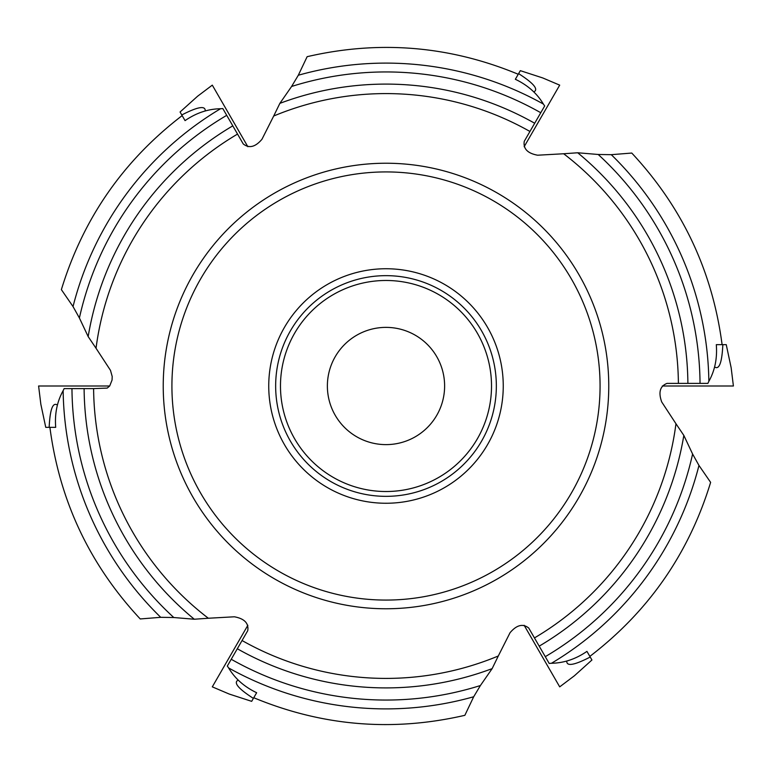 <?xml version="1.0" encoding="UTF-8"?>
<svg xmlns="http://www.w3.org/2000/svg" width="772" height="772" viewBox="0 0 772 772"><rect width="100%" height="100%" fill="white"/><g stroke="black" fill="none" stroke-linecap="round" stroke-linejoin="round"><path stroke-width="1.16" d="M692.6 454.013L698.969 465.439L710.626 482.365C688.962 553.273 648.702 611.289 589.847 656.393L586.952 651.375C575.738 659.085 563.917 663.052 551.478 663.264L549.191 663.447L528.762 628.07C522.924 623.371 516.68 624.915 510.051 632.712L498.297 655.988A292.405 292.405 0 0 1 242.061 640.528L247.744 630.676C248.902 623.265 244.435 618.633 234.36 616.789L208.334 618.247A292.405 292.405 0 0 1 93.605 388.605L107.221 388.084L109.692 386L112.046 380.075L112.21 376.553L110.492 370.367L96.037 348.259A292.405 292.405 0 0 1 237.544 134.077L243.238 143.93C249.076 148.629 255.32 147.085 261.949 139.288L273.703 116.012A292.405 292.405 0 0 1 529.939 131.472L524.256 141.324C523.117 148.745 527.575 153.377 537.64 155.211L563.666 153.753A292.405 292.405 0 0 1 678.395 383.394L667.018 383.394C660.031 386.106 658.246 392.282 661.691 401.923L675.963 423.741A292.405 292.405 0 0 1 534.456 637.923L545.283 656.663A314.059 314.059 0 0 0 692.6 454.013L683.828 435.398L675.963 423.741M480.406 685.526L473.69 696.759L464.86 715.316C392.61 732.01 322.242 726.143 253.756 697.734L256.651 692.716C244.319 686.839 234.977 678.588 228.628 667.944L227.315 666.053L242.061 640.528L231.233 659.269A314.059 314.059 0 0 0 480.406 685.526L492.14 668.629L498.297 655.988M173.796 617.523L160.721 617.32L140.234 618.951C89.658 564.728 59.55 500.864 49.9 427.341L55.7 427.341C54.619 413.705 57.099 401.488 63.14 390.68L64.124 388.605L93.605 388.605L71.96 388.605A314.059 314.059 0 0 0 173.796 617.523L194.303 619.231L208.334 618.247M79.4 317.987L73.031 306.561L61.374 289.635C83.038 218.727 123.298 160.711 182.153 115.607L185.048 120.625C196.262 112.915 208.083 108.948 220.522 108.736L222.809 108.553L237.544 134.077L226.717 115.337A314.059 314.059 0 0 0 79.4 317.987L88.172 336.602L96.037 348.259M722.081 344.659L716.3 344.659C717.381 358.295 714.901 370.512 708.86 381.32L707.876 383.394L678.395 383.394L700.04 383.394A314.059 314.059 0 0 0 598.203 154.477L577.697 152.769L563.666 153.753M291.594 86.474L298.31 75.241L307.14 56.684C379.39 39.99 449.758 45.857 518.244 74.266L515.349 79.284C527.681 85.161 537.023 93.412 543.372 104.056L544.685 105.947L529.939 131.472L540.767 112.731A314.059 314.059 0 0 0 291.594 86.474L279.86 103.371L273.703 116.012M722.1 344.659C712.45 271.136 682.342 207.272 631.766 153.049L611.279 154.68L598.203 154.477M327.376 386A58.624 58.624 0 0 1 415.307 335.231A58.624 58.624 0 0 1 415.307 436.769A58.624 58.624 0 0 1 327.376 386M275.652 386A110.348 110.348 0 0 1 441.169 290.436A110.348 110.348 0 0 1 441.169 481.564A110.348 110.348 0 0 1 275.652 386M268.743 386A117.257 117.257 0 0 1 444.624 284.453A117.257 117.257 0 0 1 444.624 487.547A117.257 117.257 0 0 1 268.743 386M163.23 386A222.77 222.77 0 0 1 497.38 193.077A222.77 222.77 0 0 1 497.38 578.923A222.77 222.77 0 0 1 163.23 386A222.77 222.77 0 0 1 497.38 193.077A222.77 222.77 0 0 1 497.38 578.923A222.77 222.77 0 0 1 163.23 386M55.7 427.341L45.751 427.341L40.848 404.287L38.6 386L109.692 386L63.989 386M57.369 405.02C52.757 401.99 50.016 409.43 49.157 427.341M185.048 120.625L180.069 111.998L197.593 96.23L212.3 85.142L247.851 146.709L224.99 107.125M205.217 110.927C205.545 105.397 197.738 106.739 181.777 114.96M515.349 79.284L520.328 70.657L542.745 77.943L559.7 85.142L524.149 146.709L547.01 107.125M533.838 91.897C538.779 89.417 533.703 83.318 518.62 73.62M716.3 344.659L726.249 344.659L731.152 367.713L733.4 386L662.308 386L708.011 386M714.631 366.98C719.243 370.01 721.984 362.57 722.843 344.659M586.952 651.375L591.931 660.002L574.407 675.77L559.7 686.858L524.149 625.291L547.01 664.875M566.783 661.073C566.455 666.603 574.262 665.261 590.223 657.04M256.651 692.716L251.672 701.343L229.255 694.057L212.3 686.858L247.851 625.291L224.99 664.875M238.162 680.103C233.221 682.583 238.297 688.682 253.38 698.38M73.031 306.561A322.889 322.889 0 0 1 220.522 108.736M160.721 617.32A322.889 322.889 0 0 1 63.14 390.68M194.303 619.231A301.9 301.9 0 0 1 84.109 388.605M298.31 75.241A322.889 322.889 0 0 1 543.372 104.056M88.172 336.602A301.9 301.9 0 0 1 232.797 125.855M473.69 696.759A322.889 322.889 0 0 1 228.628 667.944M492.14 668.629A301.9 301.9 0 0 1 237.313 648.75M577.697 152.769A301.9 301.9 0 0 1 687.891 383.394M611.279 154.68A322.889 322.889 0 0 1 708.86 381.32M698.969 465.439A322.889 322.889 0 0 1 551.478 663.264M683.828 435.398A301.9 301.9 0 0 1 539.203 646.145M279.86 103.371A301.9 301.9 0 0 1 534.687 123.25M280.477 386A105.523 105.523 0 0 1 438.757 294.615A105.523 105.523 0 0 1 438.757 477.385A105.523 105.523 0 0 1 280.477 386M171.915 386A214.085 214.085 0 0 1 493.038 200.604A214.085 214.085 0 0 1 493.038 571.396A214.085 214.085 0 0 1 171.915 386"/></g></svg>
